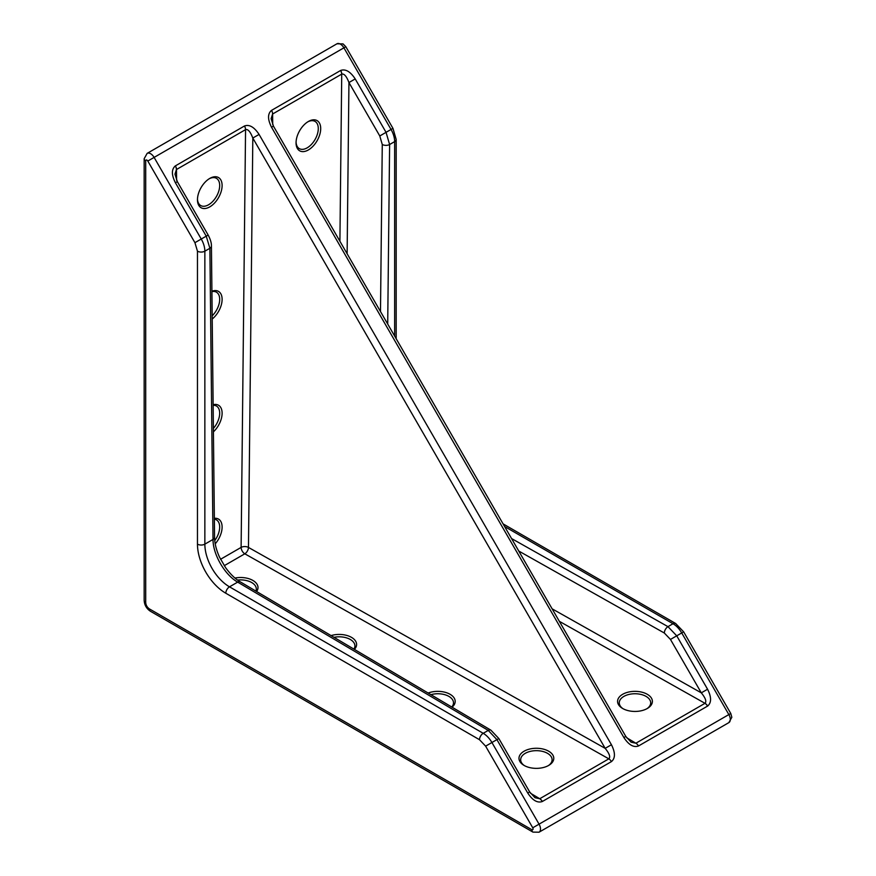 <?xml version="1.0" encoding="UTF-8"?>
<svg xmlns="http://www.w3.org/2000/svg" width="876" height="876" viewBox="0 0 876 876"><rect width="100%" height="100%" fill="white"/><g stroke="black" fill="none" stroke-linecap="round" stroke-linejoin="round"><path stroke-width="1.31" d="M237.571 580.065A15.713 9.078 180 0 1 251.708 582.551A15.713 9.078 180 0 1 256.318 588.858A15.713 9.078 180 0 1 255.88 591.092M334.019 637.323A15.713 9.078 180 0 1 350.301 639.48A15.713 9.078 180 0 1 354.911 645.787A15.713 9.078 180 0 1 353.904 649.094M430.904 694.668A15.713 9.078 180 0 1 448.906 696.409A15.713 9.078 180 0 1 453.505 702.705A15.713 9.078 180 0 1 451.742 706.998M622.913 708.64A15.713 9.078 180 0 1 619.266 702.705A15.713 9.078 180 0 1 623.865 696.409A15.713 9.078 180 0 1 640.903 694.416A15.713 9.078 180 0 1 650.693 702.705A15.713 9.078 180 0 1 647.046 708.64M524.319 765.558A15.713 9.078 180 0 1 520.673 759.634A15.713 9.078 180 0 1 525.271 753.327A15.713 9.078 180 0 1 547.5 753.327A15.713 9.078 180 0 1 552.099 759.634A15.713 9.078 180 0 1 548.453 765.558M234.987 578.04A17.4 10.041 180 0 1 252.901 580.449A17.4 10.041 180 0 1 256.591 591.508M331.073 635.593A17.4 10.041 180 0 1 351.495 637.367A17.4 10.041 180 0 1 354.375 649.379M428.145 693.036A17.4 10.041 180 0 1 450.089 694.296A17.4 10.041 180 0 1 452.038 707.162M622.672 694.296A17.4 10.041 180 0 1 647.079 694.175A17.4 10.041 180 0 1 647.692 708.257A17.4 10.041 180 0 1 647.287 708.498A17.4 10.041 180 0 1 622.267 708.257A17.4 10.041 180 0 1 622.672 694.296M524.078 765.427A17.4 10.041 180 0 1 523.673 765.175A17.4 10.041 180 0 1 524.286 751.093A17.4 10.041 180 0 1 548.683 751.214A17.4 10.041 180 0 1 549.099 765.175A17.4 10.041 180 0 1 524.078 765.427M307.761 121.863A15.713 9.078 -60 0 1 315.13 121.457A15.713 9.078 -60 0 1 318.284 128.597A15.713 9.078 -60 0 1 307.169 147.847A15.713 9.078 -60 0 1 299.406 148.679A15.713 9.078 -60 0 1 296.077 142.098M209.167 178.781A15.713 9.078 -60 0 1 216.525 178.386A15.713 9.078 -60 0 1 219.69 185.526A15.713 9.078 -60 0 1 208.576 204.765A15.713 9.078 -60 0 1 200.812 205.597A15.713 9.078 -60 0 1 197.472 199.027M211.915 291.62A15.713 9.078 -60 0 1 216.525 292.234A15.713 9.078 -60 0 1 212.178 315.842M213.142 405.303A15.713 9.078 -60 0 1 216.525 406.081A15.713 9.078 -60 0 1 213.383 428.419M214.357 519.183A15.713 9.078 -60 0 1 216.525 519.928A15.713 9.078 -60 0 1 214.751 540.58M296.055 142.832A17.432 10.063 120 0 0 308.385 149.938A17.432 10.063 120 0 0 320.704 128.597A17.432 10.063 120 0 0 308.385 121.479A17.432 10.063 120 0 0 296.055 142.832M197.461 199.75A17.432 10.063 120 0 0 209.791 206.867A17.432 10.063 120 0 0 222.11 185.526A17.432 10.063 120 0 0 209.791 178.408A17.432 10.063 120 0 0 197.461 199.75M212.211 319.039A17.432 10.063 120 0 0 222.11 299.198A17.432 10.063 120 0 0 211.915 291.237M213.426 431.835A17.432 10.063 120 0 0 222.11 413.045A17.432 10.063 120 0 0 213.131 404.701M215.222 543.821A17.432 10.063 120 0 0 222.099 526.531A17.432 10.063 120 0 0 214.357 518.329M728.854 722.623L731.832 717.291L730.77 713.469L728.854 714.575L681.725 632.932A17.432 10.063 -120 0 0 673.009 623.734L667.972 626.647L676.732 635.823L707.567 689.237C711.52 697.077 711.542 702.672 707.666 706.045L638.505 745.98C633.644 747.754 628.771 744.95 623.898 737.548L271.527 127.239C267.563 119.322 267.563 113.705 271.527 110.365A5.234 3.022 60 0 1 272.611 114.011L341.684 74.142A5.234 3.022 -120 0 0 340.6 70.496L340.687 70.441C345.56 68.766 350.389 71.591 355.207 78.928L348.944 82.541L379.779 135.966L386.053 132.342L389.612 144.518L394.649 141.605A17.432 10.063 -120 0 0 391.046 129.462L343.907 47.83L154.11 157.406L201.25 239.038L206.243 236.159L175.397 182.734L177.313 181.628L174.981 174.149L176.437 169.539L245.554 129.637C247.985 128.936 250.405 131.739 252.814 138.047L605.174 748.356C609.433 753.59 610.649 757.083 608.831 758.846L539.715 798.748L534.984 797.707L529.673 791.948L527.768 793.054L496.922 739.629L488.25 730.409L483.213 733.311A17.432 10.063 60 0 1 491.929 742.519L539.058 824.152A6.975 4.03 60 0 1 539.058 832.2L728.854 722.623A6.975 4.03 -120 0 0 730.299 719.426A6.975 4.03 -120 0 0 728.854 714.575L532.75 827.798C533.375 829.375 533.09 830.01 531.874 829.725L149.391 608.897A5.234 3.022 120 0 0 150.475 611.295L532.958 832.112A5.234 3.022 -60 0 1 531.874 829.725M175.397 182.734C171.455 174.904 171.422 169.298 175.309 165.925L175.397 165.871A5.234 3.022 60 0 1 176.481 169.517L176.602 180.281M175.397 165.871L244.47 125.991C249.331 124.217 254.204 127.031 259.077 134.422L611.437 744.742C615.412 752.648 615.412 758.277 611.437 761.605L542.277 801.529C537.415 803.215 532.575 800.379 527.768 793.054M149.391 608.897C147.168 607.353 145.942 605.217 145.701 602.491L145.701 160.834A1.741 1.007 60 0 1 146.927 160.133A1.741 1.007 60 0 1 147.803 161.053L194.932 242.685L197.461 251.182L197.461 544.149A40.088 23.148 -120 0 0 225.811 593.238L479.511 739.716L485.622 746.155L532.75 827.798M271.527 127.239L273.443 126.133L271.111 118.654L272.611 114.011L272.732 124.775M623.898 737.548L625.803 736.442L273.443 126.133M638.505 745.98A5.234 3.022 -120 0 0 635.888 743.22L631.114 742.202L625.803 736.442M707.567 706.1A5.234 3.022 -120 0 0 704.961 703.34L635.888 743.22L626.625 737.734M707.567 689.237L701.304 692.85C705.53 698.041 706.757 701.523 705.005 703.318L559.348 621.325M542.375 801.485A5.234 3.022 -120 0 0 539.758 798.726L530.495 793.24M611.437 761.605A5.234 3.022 -120 0 0 608.831 758.846L244.809 553.807A5.234 2.978 119.4 0 0 248.466 547.434L605.174 748.356L611.437 744.742M259.077 134.422L252.814 138.047L248.466 547.434A5.234 2.978 0.6 0 0 241.152 547.38A5.234 2.978 0.6 0 0 241.119 547.401A5.234 3.022 -120 0 0 244.809 553.807L224.245 565.688M244.47 125.991A5.234 3.022 60 0 1 245.554 129.637L241.119 547.401L220.544 559.282M194.932 242.685L201.25 239.038A17.432 10.063 60 0 1 204.853 251.182L209.89 248.28L206.243 236.159L208.159 235.053L177.313 181.628M339.91 241.25L341.728 74.11C344.159 73.485 346.567 76.3 348.944 82.541L347.126 253.755M479.511 739.716A5.234 3.022 -60 0 1 483.213 733.311L229.501 586.832A34.854 20.126 60 0 1 204.853 544.149L213.021 539.43C212.879 554.333 224.694 574.798 237.67 582.124L229.501 586.832A5.234 3.022 120 0 0 225.811 593.238M355.207 78.928L386.053 132.342L392.952 128.356L345.823 46.724L343.907 47.83A6.975 4.03 -120 0 0 340.425 44.15A6.975 4.03 -120 0 0 336.942 43.8L147.146 153.377A6.975 4.03 60 0 1 150.628 153.727A6.975 4.03 60 0 1 154.11 157.406L147.803 161.053M145.701 160.834A5.234 3.022 180 0 1 144.168 158.709L147.146 153.377M271.527 110.365L340.6 70.496M490.91 730.179L240.342 581.894A5.234 3.055 120.6 0 0 237.67 582.124L488.25 730.409A5.234 3.055 120.6 0 1 490.91 730.179L498.838 738.523L485.622 746.155M503.065 523.859L675.626 623.482L683.641 631.837L670.468 639.436L701.304 692.85L552.132 608.831M145.701 602.491A5.234 3.022 180 0 1 144.168 600.356C144.441 605.064 146.544 608.7 150.475 611.295M707.666 706.045A5.234 3.022 -121.2 0 0 705.005 703.318M542.277 801.529A5.234 3.022 -118.8 0 0 539.715 798.748M175.309 165.925A5.234 3.022 58.8 0 1 176.437 169.539M340.687 70.441A5.234 3.022 61.2 0 1 341.728 74.11M197.461 251.182A5.234 3.022 180 0 0 204.853 251.182L204.853 544.149A5.234 3.022 180 0 1 197.461 544.149M396.182 338.727L396.182 139.47A5.234 3.022 180 0 1 394.649 141.605L394.649 336.066M675.626 623.482A5.234 3.022 120 0 0 673.009 623.734L504.598 526.509M511.54 538.532L667.972 626.647A5.234 2.978 119.4 0 0 664.326 633.019L670.468 639.436M664.326 633.019L518.756 551.037M380.491 311.549L382.264 144.485L379.779 135.966M209.89 248.28A5.234 3.055 -0.6 0 0 211.423 246.09L214.554 537.24A5.234 3.055 179.4 0 1 213.021 539.43L209.89 248.28M382.264 144.485A5.234 2.978 0.6 0 0 389.612 144.518L387.707 324.043M336.942 43.8L343.042 43.888L345.823 46.724M532.958 832.112L539.058 832.2M683.641 631.837L730.77 713.469M498.838 738.523L529.673 791.948M144.168 600.356L144.168 158.709M396.182 139.47L392.952 128.356M208.159 235.053C210.426 239.323 211.521 243.002 211.423 246.09M240.342 581.894C235.403 579.058 230.487 574.317 225.592 567.659L219.537 557.191C216.306 550.04 214.642 543.394 214.554 537.24"/></g></svg>
